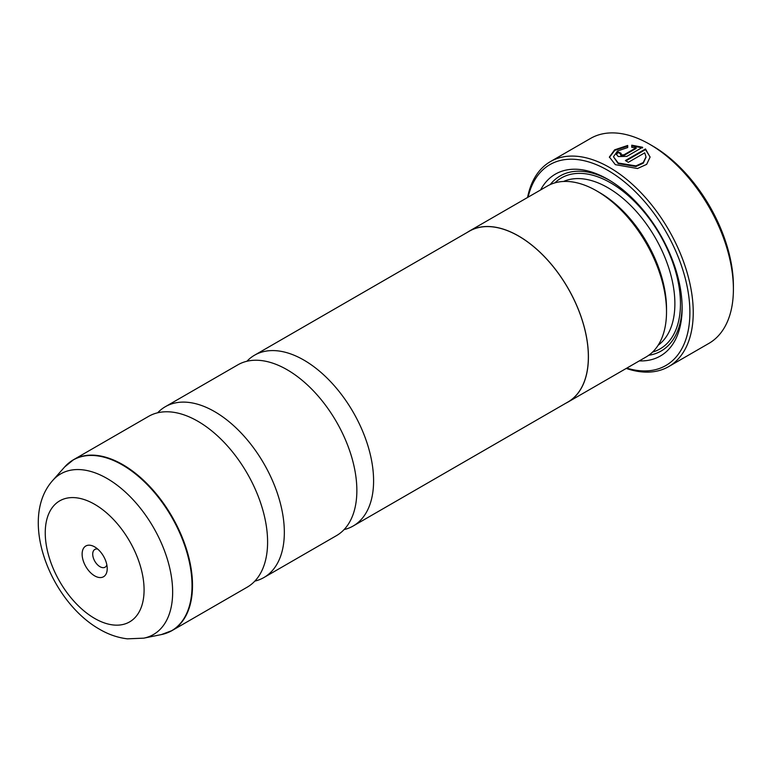 <?xml version="1.0" encoding="UTF-8"?>
<svg xmlns="http://www.w3.org/2000/svg" width="772" height="772" viewBox="0 0 772 772"><rect width="100%" height="100%" fill="white"/><g stroke="black" fill="none" stroke-linecap="round" stroke-linejoin="round"><path stroke-width="1.16" d="M157.642 412.798A98.613 56.935 60 0 1 165.295 406.728A98.613 56.935 60 0 1 214.606 411.611A98.613 56.935 60 0 1 279.03 498.509A98.613 56.935 60 0 1 263.908 577.533A98.613 56.935 60 0 1 254.828 581.123M246.905 361.267A98.613 56.935 60 0 1 254.557 355.197A98.613 56.935 60 0 1 303.859 360.08A98.613 56.935 60 0 1 368.283 446.978A98.613 56.935 60 0 1 353.171 526.002A98.613 56.935 60 0 1 344.08 529.592M609.398 157.343L614.85 150.347L627.704 146.111M625.967 160.865L645.488 149.594L645.488 148.948L625.417 160.537A118.338 68.322 60 0 1 628.292 162.332L644.716 152.846L646.01 156.87L643.269 162.525L635.954 165.893L618.227 163.008L613.46 156.764L618.227 163.645L635.964 166.53L643.269 163.181L646 157.198M613.46 156.764L617.523 150.994L627.704 147.548L627.704 145.464L614.647 149.826L609.388 157.015L615.352 164.668L637.518 168.518L646.656 164.359L650.072 157.141L645.488 148.948M645.488 149.594L650.034 156.88M620.505 154.786L621.103 155.539L623.979 155.442L636.089 148.456L636.089 147.809L623.979 154.805L621.103 154.892L620.505 154.139L620.505 154.786M621.103 154.892L621.103 153.348A118.338 68.322 -120 0 0 618.227 152.016L616.442 154.352L618.227 156.552L626.854 156.369L642.613 147.269L631.766 145.194L631.766 147.336L636.089 147.809M652.514 145.908L649.725 144.296L652.514 145.908A114.391 66.045 60 0 1 733.4 286.007L733.4 289.23A118.338 68.322 -120 0 0 649.725 144.296L649.725 144.296A118.338 68.322 -120 0 0 590.551 138.429L550.388 161.618A118.338 68.322 60 0 1 609.562 167.485A118.338 68.322 60 0 1 686.868 271.763A118.338 68.322 60 0 1 668.726 366.584A118.338 68.322 60 0 1 626.256 368.427M668.726 366.584L708.889 343.395A118.338 68.322 -120 0 0 733.4 289.23M94.666 546.885A17.746 10.248 -120 0 0 82.121 554.132A17.746 10.248 -120 0 0 94.666 575.864A17.746 10.248 -120 0 0 107.221 568.617A17.746 10.248 -120 0 0 94.666 546.885L94.666 546.885M97.687 549.046A10.258 5.925 -120 0 0 94.84 549.432A10.258 5.925 -120 0 0 93.267 557.654A10.258 5.925 -120 0 0 99.964 566.687A10.258 5.925 -120 0 0 105.098 567.198A10.258 5.925 -120 0 0 106.854 564.921M626.777 368.119A115.974 66.952 -120 0 0 689.338 301.109A115.974 66.952 -120 0 0 607.882 170.38A115.974 66.952 -120 0 0 528.087 197.178M467.349 232.343A98.691 56.983 60 0 1 469.279 231.127L547.387 186.042A98.691 56.983 60 0 1 596.727 190.925A98.691 56.983 60 0 1 596.727 190.935L599.516 192.537A94.744 54.706 60 0 1 666.516 308.578L666.516 311.801A98.691 56.983 60 0 1 646.077 356.982L567.98 402.077A98.691 56.983 60 0 1 565.963 403.148M599.516 192.537L596.727 190.935A98.691 56.983 60 0 1 666.516 311.801M540.612 189.951A105.002 60.621 60 0 1 607.882 179.336L607.882 179.336A105.002 60.621 60 0 1 682.13 307.941A105.002 60.621 60 0 1 639.303 360.891M550.195 184.595A101.055 58.344 60 0 1 609.291 180.165M68.901 462.92A98.613 56.935 60 0 1 73.475 459.745L148.562 416.388A98.613 56.935 60 0 1 197.873 421.271A98.613 56.935 60 0 1 213.004 431.934A98.613 56.935 60 0 1 265.935 523.619A98.613 56.935 60 0 1 247.175 587.193L172.088 630.55A98.613 56.935 60 0 1 167.051 632.915M165.295 406.728L237.815 364.857A98.613 56.935 60 0 1 287.126 369.74A98.613 56.935 60 0 1 302.257 380.403A98.613 56.935 60 0 1 355.197 472.088A98.613 56.935 60 0 1 336.428 535.662L263.908 577.533M469.279 231.127A98.691 56.983 60 0 1 518.63 236.02A98.691 56.983 60 0 1 583.101 322.986A98.691 56.983 60 0 1 567.98 402.077M254.557 355.197L469.328 231.204A98.613 56.935 60 0 1 518.63 236.087A98.613 56.935 60 0 1 583.053 322.986A98.613 56.935 60 0 1 567.941 402L353.171 526.002M682.12 306.301A101.055 58.344 60 0 1 648.731 355.274M527.566 197.487A118.338 68.322 60 0 1 550.388 161.618M631.766 145.831L642.613 147.915M616.471 154.67L618.227 152.016M618.227 152.663A118.338 68.322 60 0 1 620.63 153.763M64.636 466.992L73.475 459.745A98.613 56.935 60 0 1 122.777 464.628A98.613 56.935 60 0 1 187.2 551.526A98.613 56.935 60 0 1 172.088 630.55L161.387 634.574A98.536 56.887 -120 0 0 188.966 560.279A98.536 56.887 -120 0 0 122.352 464.937A98.536 56.887 -120 0 0 64.636 466.992L52.757 480.425A92.746 53.548 60 0 1 107.076 478.486A92.746 53.548 60 0 1 169.772 568.221A92.746 53.548 60 0 1 143.814 638.154L127.399 638.84C117.807 637.691 108.534 634.507 99.569 629.267C50.691 601.639 17.978 519.257 52.757 480.425M563.579 181.459A94.744 54.706 60 0 1 607.882 187.712A94.744 54.706 60 0 1 668.948 268.492A94.744 54.706 60 0 1 658.14 345.248M554.846 182.877A98.691 56.983 60 0 1 610.671 182.877A98.691 56.983 60 0 1 676.88 276.193A98.691 56.983 60 0 1 652.552 352.1M94.666 618.43A69.885 40.347 -120 0 0 144.084 589.904A69.885 40.347 -120 0 0 94.666 504.319A69.885 40.347 -120 0 0 45.249 532.844A69.885 40.347 -120 0 0 94.666 618.43M623.979 155.442L623.979 154.805M143.814 638.154L161.387 634.574M646.01 157.517L646.01 156.87"/></g></svg>
